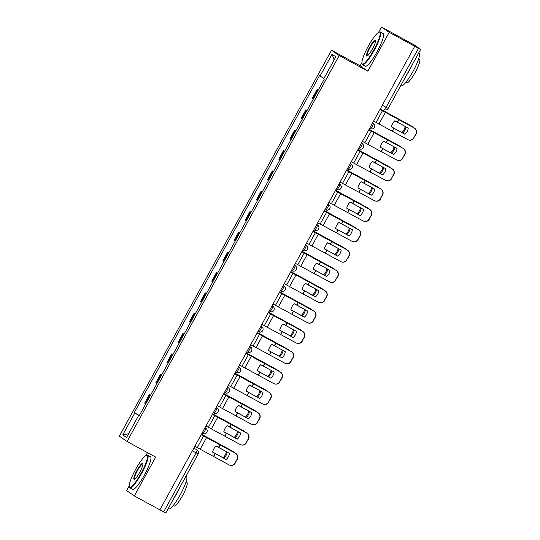 <?xml version="1.0" encoding="UTF-8"?>
<svg xmlns="http://www.w3.org/2000/svg" width="540" height="540" viewBox="0 0 540 540"><rect width="100%" height="100%" fill="white"/><g stroke="black" fill="none" stroke-linecap="round" stroke-linejoin="round"><path stroke-width="0.81" d="M147.488 452.642L145.861 455.605M129.215 485.885L126.623 490.597L134.339 495.943L159.881 509.868L414.747 46.265L389.205 32.339L381.49 27L378.52 32.4M361.874 62.681L360.139 65.826L331.513 50.227L119.34 436.165L127.055 441.504L339.228 55.566L367.855 71.172L389.205 32.339M381.49 27L414.254 44.962L420.66 49.403L388.213 108.425L386.053 107.305L418.5 48.283L420.66 49.403M134.339 495.943L155.682 457.11L127.055 441.504M165.753 512.966L163.64 511.88L196.088 452.851A2.977 0.547 -61.4 0 0 197.066 449.935L197.329 450.097A2.977 2.923 124.7 0 0 197.066 449.935L193.806 448.16M159.894 509.841L163.64 511.88M418.5 48.283L414.747 46.265M318.121 90.349L317.021 89.613L312.289 98.213L313.389 98.948M318.175 90.241L317.021 89.613M306.943 110.673L305.843 109.937L301.118 118.537L302.218 119.272M307.004 110.572L305.843 109.937M295.772 131.004L294.671 130.268L289.94 138.868L291.04 139.603M295.826 130.896L294.671 130.268M284.594 151.328L283.493 150.593L278.768 159.192L279.869 159.928M284.654 151.22L283.493 150.593M273.422 171.653L272.322 170.917L267.59 179.516L268.691 180.252M273.476 171.551L272.322 170.917M262.244 191.984L261.144 191.248L256.419 199.847L257.519 200.583M262.305 191.876L261.144 191.248M251.073 212.308L249.973 211.572L245.241 220.172L246.341 220.907M251.127 212.2L249.973 211.572M239.895 232.632L238.795 231.896L234.07 240.496L235.17 241.232M239.956 232.531L238.795 231.896M228.724 252.963L227.624 252.221L222.892 260.82L223.992 261.562M228.778 252.855L227.624 252.221M217.546 273.287L216.446 272.551L211.721 281.151L212.821 281.887M217.607 273.179L216.446 272.551M206.375 293.612L205.274 292.876L200.549 301.475L201.643 302.211M206.429 293.51L205.274 292.876M195.197 313.943L194.096 313.2L189.371 321.8L190.472 322.542M195.257 313.834L194.096 313.2M184.025 334.267L182.925 333.531L178.2 342.131L179.294 342.866M184.079 334.159L182.925 333.531M172.847 354.591L171.747 353.855L167.022 362.455L168.122 363.19M172.908 354.49L171.747 353.855M161.676 374.915L160.576 374.18L155.851 382.779L156.944 383.515M161.73 374.814L160.576 374.18M150.498 395.246L149.398 394.511L144.673 403.11L145.773 403.846M150.559 395.138L149.398 394.511M323.993 78.341L320.018 76.079L332.046 54.196L335.826 56.808L323.791 78.698L324.324 79.063L139.084 416.016L138.557 415.645L126.522 437.535L122.742 434.923L134.777 413.033L139.306 415.604M320.018 76.079L319.484 75.715L134.244 412.668L134.777 413.033M331.513 50.227L339.228 55.566M360.139 65.826L367.855 71.172M139.381 415.463L134.244 412.668M139.124 415.942L138.557 415.645M332.046 54.196L334.139 59.879M128.608 433.742L122.742 434.923M397.501 122.195L394.808 120.764A9.221 7.175 120.2 0 0 392.648 123.579A9.221 7.175 120.2 0 0 391.439 126.893L404.865 134.258A9.221 9.133 111 0 0 408.226 128.129L397.501 122.195L398.932 119.59L414.376 128.088A4.462 4.415 111 0 1 416.09 134.136L415.84 134.042A4.462 4.415 -69 0 0 414.126 127.994M379.991 109.492L398.932 119.59M380.261 108.992L380.018 109.465L414.376 128.088M373.613 121.088L407.747 139.59A4.462 4.415 -69 0 0 413.762 137.822L415.84 134.042M404.892 134.231L391.453 126.839M413.762 137.822L416.09 134.136M414.018 137.916A4.462 4.415 111 0 1 408.557 139.948L408.301 139.847M380.281 108.959L410.731 125.644A4.462 3.902 -59.2 0 1 410.866 125.719A4.462 3.902 -59.2 0 1 410.994 125.8M380.275 108.999L410.731 125.644M404.285 125.948L394.754 120.818M400.606 131.861L402.314 132.8M412.722 127.177A4.462 3.902 120.8 0 0 411.669 126.198A4.462 3.902 120.8 0 0 411.534 126.124M402.631 132.982A9.221 8.059 120.8 0 0 405.986 126.893M401.814 132.509A9.221 8.059 120.8 0 0 405.175 126.441M386.323 142.519L383.63 141.095A9.221 7.175 120.2 0 0 381.476 143.903A9.221 7.175 120.2 0 0 380.268 147.218L393.687 154.582A9.221 9.133 111 0 0 397.055 148.46L386.323 142.519L387.761 139.914L403.205 148.419A4.462 4.415 111 0 1 404.919 154.467L404.669 154.366A4.462 4.415 -69 0 0 402.948 148.318M368.813 129.816L387.761 139.914M368.834 129.782L403.205 148.419M362.441 141.413L396.576 159.914A4.462 4.415 -69 0 0 402.59 158.146L404.669 154.366M393.721 154.555L380.275 147.17M402.59 158.146L404.919 154.467M402.84 158.247A4.462 4.415 111 0 1 397.379 160.272L397.13 160.178M375.151 162.851L372.458 161.419A9.221 7.175 120.2 0 0 370.298 164.228A9.221 7.175 120.2 0 0 369.09 167.542L382.516 174.906A9.221 9.133 111 0 0 385.877 168.784L375.151 162.851L376.582 160.245L392.026 168.743A4.462 4.415 111 0 1 393.741 174.791L393.491 174.697A4.462 4.415 -69 0 0 391.777 168.649M357.642 150.147L376.582 160.245M357.662 150.113L392.026 168.743M351.263 161.744L385.398 180.245A4.462 4.415 -69 0 0 391.412 178.477L393.491 174.697M382.543 174.886L369.104 167.494M391.412 178.477L393.741 174.791M391.669 178.571A4.462 4.415 111 0 1 386.208 180.596L385.952 180.502M369.11 129.283L399.553 145.969A4.462 3.902 -59.2 0 1 399.688 146.043A4.462 3.902 -59.2 0 1 399.816 146.131M368.847 129.789L369.104 129.323L399.553 145.969M393.107 146.273L383.576 141.143M389.435 152.186L391.136 153.131M401.551 147.501A4.462 3.902 120.8 0 0 400.498 146.529A4.462 3.902 120.8 0 0 400.363 146.448M391.46 153.306A9.221 8.059 120.8 0 0 394.814 147.218M390.643 152.834A9.221 8.059 120.8 0 0 393.998 146.765M357.932 149.614L388.382 166.293A4.462 3.902 -59.2 0 1 388.517 166.374A4.462 3.902 -59.2 0 1 388.645 166.455M357.669 150.113L357.925 149.654L388.382 166.293M381.935 166.603L372.404 161.474M378.257 172.51L379.964 173.455M390.373 167.832A4.462 3.902 120.8 0 0 389.32 166.853A4.462 3.902 120.8 0 0 389.185 166.779M380.281 173.63A9.221 8.059 120.8 0 0 383.636 167.542M379.465 173.158A9.221 8.059 120.8 0 0 382.826 167.096M368.287 46.217A18.144 3.321 -61.4 0 0 361.955 63.477A18.144 3.321 -61.4 0 0 373.775 50.017A18.144 3.321 -61.4 0 0 379.019 32.17A18.144 3.321 -61.4 0 0 368.287 46.217M379.019 32.17L379.607 31.988A18.59 3.402 118.6 0 1 380.315 32.009A18.59 3.402 118.6 0 1 374.227 50.274A18.59 3.402 118.6 0 1 362.522 64.651A18.59 3.402 118.6 0 1 362.117 64.064L361.955 63.477M369.657 47.169A9.072 1.661 118.6 0 1 375.57 40.439A9.072 1.661 118.6 0 1 372.404 49.066A9.072 1.661 118.6 0 1 367.038 56.093A9.072 1.661 118.6 0 1 369.657 47.169M375.611 40.804A8.627 1.579 -61.4 0 0 375.543 40.757A8.627 1.579 -61.4 0 0 370.116 47.426A8.627 1.579 -61.4 0 0 367.288 55.904A8.627 1.579 -61.4 0 0 367.369 55.931M418.716 52.94L419.081 53.136A18.59 3.402 118.6 0 1 412.999 71.408A18.59 3.402 118.6 0 1 401.288 85.786L400.802 85.516M412.844 63.612A18.59 3.402 118.6 0 1 409.786 69.66A18.59 3.402 118.6 0 1 406.35 75.438M418.662 58.84L419.546 59.319A13.385 2.45 118.6 0 1 415.166 72.468A13.385 2.45 118.6 0 1 406.735 82.823L405.851 82.343M380.315 32.009L383.137 33.548A18.59 3.402 118.6 0 1 377.055 51.813A18.59 3.402 118.6 0 1 365.344 66.191L362.522 64.651M135.628 469.422A18.144 3.321 -61.4 0 0 129.296 486.682A18.144 3.321 -61.4 0 0 141.115 473.222A18.144 3.321 -61.4 0 0 146.36 455.375A18.144 3.321 -61.4 0 0 135.628 469.422M146.36 455.375L146.941 455.193A18.59 3.402 118.6 0 1 147.656 455.213A18.59 3.402 118.6 0 1 141.568 473.479A18.59 3.402 118.6 0 1 129.863 487.856A18.59 3.402 118.6 0 1 129.458 487.269L129.296 486.682M136.998 470.374A9.072 1.661 118.6 0 1 142.911 463.644A9.072 1.661 118.6 0 1 139.745 472.271A9.072 1.661 118.6 0 1 134.379 479.297A9.072 1.661 118.6 0 1 136.998 470.374M142.952 464.009A8.627 1.579 -61.4 0 0 142.884 463.961A8.627 1.579 -61.4 0 0 137.45 470.63A8.627 1.579 -61.4 0 0 134.629 479.108A8.627 1.579 -61.4 0 0 134.71 479.135M186.057 476.145L186.422 476.348A18.59 3.402 118.6 0 1 180.34 494.613A18.59 3.402 118.6 0 1 168.629 508.99L168.143 508.727M180.185 486.824A18.59 3.402 118.6 0 1 177.127 492.865A18.59 3.402 118.6 0 1 173.691 498.643M186.003 482.045L186.887 482.524A13.385 2.45 118.6 0 1 182.507 495.68A13.385 2.45 118.6 0 1 174.076 506.027L173.191 505.548M147.656 455.213L150.478 456.752A18.59 3.402 118.6 0 1 144.396 475.018A18.59 3.402 118.6 0 1 132.685 489.395L129.863 487.856M363.974 183.175L361.28 181.744A9.221 7.175 120.2 0 0 359.127 184.559A9.221 7.175 120.2 0 0 357.919 187.873L371.338 195.237A9.221 9.133 111 0 0 374.706 189.108L363.974 183.175L365.411 180.569L380.855 189.068A4.462 4.415 111 0 1 382.57 195.116L382.32 195.021A4.462 4.415 -69 0 0 380.599 188.973M346.464 170.471L365.411 180.569M346.484 170.438L380.855 189.068M340.092 182.068L374.227 200.57A4.462 4.415 -69 0 0 380.241 198.801L382.32 195.021M371.371 195.21L357.925 187.819M380.241 198.801L382.57 195.116M380.491 198.896A4.462 4.415 111 0 1 375.03 200.927L374.78 200.826M352.802 203.499L350.109 202.075A9.221 7.175 120.2 0 0 347.949 204.883A9.221 7.175 120.2 0 0 346.741 208.197L360.167 215.561A9.221 9.133 111 0 0 363.528 209.439L352.802 203.499L354.233 200.894L369.677 209.399A4.462 4.415 111 0 1 371.399 215.447L371.142 215.345A4.462 4.415 -69 0 0 369.428 209.297M335.293 190.796L354.233 200.894M335.57 190.296L335.32 190.769L369.677 209.399M328.914 202.392L363.049 220.894A4.462 4.415 -69 0 0 369.063 219.125L371.142 215.345M360.194 215.534L346.754 208.15M369.063 219.125L371.399 215.447M369.32 219.226A4.462 4.415 111 0 1 363.859 221.251L363.602 221.157M341.624 223.83L338.931 222.399A9.221 7.175 120.2 0 0 336.778 225.207A9.221 7.175 120.2 0 0 335.57 228.521L348.988 235.886A9.221 9.133 111 0 0 352.357 229.763L341.624 223.83L343.062 221.225L358.506 229.723A4.462 4.415 111 0 1 360.221 235.771L359.971 235.676A4.462 4.415 -69 0 0 358.25 229.628M324.115 211.12L343.062 221.225M356.852 228.812A4.462 3.902 120.8 0 0 355.799 227.833A4.462 3.902 120.8 0 0 355.664 227.759L324.405 210.627L324.149 211.093L358.506 229.723M317.743 222.716L351.877 241.225A4.462 4.415 -69 0 0 357.892 239.456L359.971 235.676M349.022 235.865L335.576 228.474M357.892 239.456L360.221 235.771M358.142 239.551A4.462 4.415 111 0 1 352.681 241.576L352.431 241.481M346.761 169.938L377.204 186.624A4.462 3.902 -59.2 0 1 377.339 186.698A4.462 3.902 -59.2 0 1 377.474 186.779M346.498 170.444L346.754 169.978L377.204 186.624M370.757 186.928L361.226 181.798M367.085 192.841L368.786 193.779M379.202 188.156A4.462 3.902 120.8 0 0 378.149 187.178A4.462 3.902 120.8 0 0 378.014 187.103M369.11 193.961A9.221 8.059 120.8 0 0 372.465 187.873M368.294 193.489A9.221 8.059 120.8 0 0 371.648 187.421M335.583 190.262L366.032 206.948A4.462 3.902 -59.2 0 1 366.167 207.023A4.462 3.902 -59.2 0 1 366.296 207.11M335.576 190.303L366.032 206.948M359.586 207.252L350.055 202.122M355.907 213.165L357.615 214.103M368.024 208.481A4.462 3.902 120.8 0 0 366.971 207.509A4.462 3.902 120.8 0 0 366.836 207.428M357.932 214.286A9.221 8.059 120.8 0 0 361.287 208.197M357.122 213.813A9.221 8.059 120.8 0 0 360.477 207.745M324.412 210.593L354.854 227.273A4.462 3.902 -59.2 0 1 354.989 227.353A4.462 3.902 -59.2 0 1 355.124 227.435M348.408 227.583L338.877 222.453M344.736 233.489L346.437 234.434M346.761 234.61A9.221 8.059 120.8 0 0 350.116 228.521M345.944 234.137A9.221 8.059 120.8 0 0 349.299 228.076M330.453 244.154L327.76 242.723A9.221 7.175 120.2 0 0 325.6 245.538A9.221 7.175 120.2 0 0 324.392 248.846L337.817 256.216A9.221 9.133 111 0 0 341.179 250.088L330.453 244.154L331.884 241.549L347.328 250.047A4.462 4.415 111 0 1 349.049 256.095L348.793 256A4.462 4.415 -69 0 0 347.078 249.953M312.944 231.451L331.884 241.549M345.674 249.136A4.462 3.902 120.8 0 0 344.621 248.157A4.462 3.902 120.8 0 0 344.486 248.083L313.227 230.958L312.971 231.424L347.328 250.047M306.565 243.047L340.7 261.549A4.462 4.415 -69 0 0 346.714 259.781L348.793 256M337.844 256.19L324.405 248.798M346.714 259.781L349.049 256.095M346.97 259.875A4.462 4.415 111 0 1 341.51 261.9L341.253 261.806M313.234 230.918L343.683 247.604A4.462 3.902 -59.2 0 1 343.818 247.678A4.462 3.902 -59.2 0 1 343.946 247.759M337.237 247.907L327.706 242.777M333.558 253.814L335.266 254.759M335.583 254.941A9.221 8.059 120.8 0 0 338.938 248.852M334.773 254.468A9.221 8.059 120.8 0 0 338.128 248.4M319.275 264.478L316.582 263.054A9.221 7.175 120.2 0 0 314.429 265.862A9.221 7.175 120.2 0 0 313.22 269.176L326.639 276.541A9.221 9.133 111 0 0 330.007 270.418L319.275 264.478L320.713 261.873L336.157 270.378A4.462 4.415 111 0 1 337.871 276.426L337.622 276.325A4.462 4.415 -69 0 0 335.9 270.277M301.766 251.775L320.713 261.873M302.042 251.276L301.799 251.748L336.157 270.378M295.394 263.372L329.528 281.873A4.462 4.415 -69 0 0 335.543 280.105L337.622 276.325M326.673 276.514L313.227 269.129M335.543 280.105L337.871 276.426M335.792 280.199A4.462 4.415 111 0 1 330.332 282.231L330.082 282.137M302.062 251.242L332.505 267.928A4.462 3.902 -59.2 0 1 332.64 268.002A4.462 3.902 -59.2 0 1 332.775 268.083M302.056 251.282L332.505 267.928M326.059 268.232L316.528 263.101M322.387 274.144L324.088 275.083M334.503 269.46A4.462 3.902 120.8 0 0 333.45 268.488A4.462 3.902 120.8 0 0 333.315 268.407M324.412 275.265A9.221 8.059 120.8 0 0 327.767 269.176M323.595 274.793A9.221 8.059 120.8 0 0 326.95 268.724M308.104 284.81L305.411 283.379A9.221 7.175 120.2 0 0 303.25 286.187A9.221 7.175 120.2 0 0 302.042 289.501L315.468 296.865A9.221 9.133 111 0 0 318.829 290.743L308.104 284.81L309.535 282.204L324.979 290.702A4.462 4.415 111 0 1 326.7 296.75L326.444 296.656A4.462 4.415 -69 0 0 324.729 290.608M290.594 272.099L309.535 282.204M290.871 271.607L290.621 272.072L324.979 290.702M284.216 283.696L318.35 302.204A4.462 4.415 -69 0 0 324.371 300.429L326.444 296.656M315.495 296.838L302.056 289.454M324.371 300.429L326.7 296.75M324.621 300.53A4.462 4.415 111 0 1 319.16 302.555L318.904 302.461M290.885 271.573L321.334 288.252A4.462 3.902 -59.2 0 1 321.469 288.333A4.462 3.902 -59.2 0 1 321.597 288.414M290.878 271.607L321.334 288.252M314.888 288.556L305.357 283.433M311.209 294.469L312.916 295.414M323.325 289.791A4.462 3.902 120.8 0 0 322.272 288.812A4.462 3.902 120.8 0 0 322.137 288.738M313.234 295.589A9.221 8.059 120.8 0 0 316.589 289.501M312.424 295.117A9.221 8.059 120.8 0 0 315.779 289.055M296.926 305.134L294.233 303.703A9.221 7.175 120.2 0 0 292.079 306.518A9.221 7.175 120.2 0 0 290.871 309.825L304.29 317.196A9.221 9.133 111 0 0 307.658 311.067L296.926 305.134L298.363 302.528L313.808 311.026A4.462 4.415 111 0 1 315.522 317.075L315.272 316.98A4.462 4.415 -69 0 0 313.551 310.932M279.416 292.43L298.363 302.528M279.693 291.931L279.45 292.403L313.808 311.026M273.044 304.027L307.179 322.529A4.462 4.415 -69 0 0 313.193 320.76L315.272 316.98M304.324 317.169L290.878 309.778M313.193 320.76L315.522 317.075M313.443 320.855A4.462 4.415 111 0 1 307.982 322.88L307.733 322.785M279.713 291.897L310.156 308.583A4.462 3.902 -59.2 0 1 310.291 308.657A4.462 3.902 -59.2 0 1 310.426 308.738M279.707 291.938L310.156 308.583M303.709 308.887L294.179 303.757M300.038 314.793L301.738 315.738M312.154 310.115A4.462 3.902 120.8 0 0 311.101 309.137A4.462 3.902 120.8 0 0 310.966 309.062M302.062 315.92A9.221 8.059 120.8 0 0 305.417 309.825M301.246 315.448A9.221 8.059 120.8 0 0 304.601 309.38M285.755 325.458L283.061 324.027A9.221 7.175 120.2 0 0 280.908 326.842A9.221 7.175 120.2 0 0 279.693 330.156L293.119 337.52A9.221 9.133 111 0 0 296.48 331.398L285.755 325.458L287.185 322.853L302.63 331.358A4.462 4.415 111 0 1 304.351 337.406L304.094 337.304A4.462 4.415 -69 0 0 302.38 331.256M268.245 312.755L287.185 322.853M300.976 330.44A4.462 3.902 120.8 0 0 299.923 329.461A4.462 3.902 120.8 0 0 299.788 329.387L268.529 312.262L268.272 312.728L302.63 331.358M261.873 324.351L296.001 342.853A4.462 4.415 -69 0 0 302.022 341.084L304.094 337.304M293.146 337.493L279.707 330.102M302.022 341.084L304.351 337.406M302.272 341.179A4.462 4.415 111 0 1 296.811 343.211L296.555 343.109M268.535 312.221L298.985 328.907A4.462 3.902 -59.2 0 1 299.12 328.982A4.462 3.902 -59.2 0 1 299.248 329.062M292.538 329.211L283.007 324.081M288.86 335.124L290.567 336.062M290.885 336.245A9.221 8.059 120.8 0 0 294.239 330.156M290.075 335.772A9.221 8.059 120.8 0 0 293.429 329.704M274.577 345.789L271.89 344.358A9.221 7.175 120.2 0 0 269.73 347.166A9.221 7.175 120.2 0 0 268.522 350.48L281.941 357.845A9.221 9.133 111 0 0 285.309 351.722L274.577 345.789L276.014 343.177L291.458 351.682A4.462 4.415 111 0 1 293.173 357.73L292.923 357.635A4.462 4.415 -69 0 0 291.202 351.587M257.074 333.079L276.014 343.177M257.087 333.045L291.458 351.682M250.695 344.675L284.83 363.184A4.462 4.415 -69 0 0 290.844 361.409L292.923 357.635M281.975 357.818L268.529 350.433M290.844 361.409L293.173 357.73M291.094 361.51A4.462 4.415 111 0 1 285.633 363.535L285.383 363.44M257.364 332.552L287.807 349.232A4.462 3.902 -59.2 0 1 287.942 349.312A4.462 3.902 -59.2 0 1 288.077 349.394M257.101 333.052L257.357 332.586L287.807 349.232M281.36 349.535L271.829 344.412M277.688 355.448L279.389 356.393M289.805 350.764A4.462 3.902 120.8 0 0 288.752 349.792A4.462 3.902 120.8 0 0 288.617 349.718M279.713 356.569A9.221 8.059 120.8 0 0 283.068 350.48M278.897 356.096A9.221 8.059 120.8 0 0 282.251 350.035M263.405 366.113L260.712 364.682A9.221 7.175 120.2 0 0 258.559 367.497A9.221 7.175 120.2 0 0 257.344 370.805L270.769 378.175A9.221 9.133 111 0 0 274.138 372.046L263.405 366.113L264.836 363.508L280.28 372.006A4.462 4.415 111 0 1 282.002 378.054L281.745 377.96A4.462 4.415 -69 0 0 280.031 371.912M245.896 353.41L264.836 363.508M245.916 353.376L280.28 372.006M239.524 365.006L273.652 383.508A4.462 4.415 -69 0 0 279.673 381.74L281.745 377.96M270.797 378.149L257.357 370.757M279.673 381.74L282.002 378.054M279.923 381.834A4.462 4.415 111 0 1 274.462 383.859L274.205 383.764M246.186 352.877L276.635 369.562A4.462 3.902 -59.2 0 1 276.77 369.637A4.462 3.902 -59.2 0 1 276.899 369.718M245.923 353.383L246.179 352.917L276.635 369.562M270.189 369.866L260.658 364.736M266.51 375.773L268.218 376.718M278.627 371.095A4.462 3.902 120.8 0 0 277.574 370.116A4.462 3.902 120.8 0 0 277.439 370.042M268.535 376.893A9.221 8.059 120.8 0 0 271.89 370.805M267.725 376.421A9.221 8.059 120.8 0 0 271.08 370.359M252.234 386.438L249.541 385.007A9.221 7.175 120.2 0 0 247.381 387.821A9.221 7.175 120.2 0 0 246.173 391.136L259.591 398.5A9.221 9.133 111 0 0 262.96 392.377L252.234 386.438L253.665 383.832L269.109 392.337A4.462 4.415 111 0 1 270.824 398.385L270.574 398.284A4.462 4.415 -69 0 0 268.853 392.236M234.725 373.734L253.665 383.832M234.738 373.7L269.109 392.337M228.346 385.331L262.481 403.832A4.462 4.415 -69 0 0 268.495 402.064L270.574 398.284M259.625 398.473L246.179 391.082M268.495 402.064L270.824 398.385M268.745 402.158A4.462 4.415 111 0 1 263.284 404.19L263.034 404.089M235.015 373.201L265.457 389.887A4.462 3.902 -59.2 0 1 265.592 389.961A4.462 3.902 -59.2 0 1 265.727 390.042M234.751 373.707L235.008 373.241L265.457 389.887M259.011 390.19L249.48 385.061M255.339 396.104L257.04 397.042M267.455 391.419A4.462 3.902 120.8 0 0 266.402 390.44A4.462 3.902 120.8 0 0 266.267 390.366M257.364 397.224A9.221 8.059 120.8 0 0 260.719 391.136M256.547 396.752A9.221 8.059 120.8 0 0 259.909 390.683M241.056 406.762L238.363 405.338A9.221 7.175 120.2 0 0 236.21 408.146A9.221 7.175 120.2 0 0 234.995 411.46L248.42 418.824A9.221 9.133 111 0 0 251.788 412.702L241.056 406.762L242.487 404.156L257.931 412.661A4.462 4.415 111 0 1 259.652 418.709L259.396 418.615A4.462 4.415 -69 0 0 257.681 412.567M223.547 394.058L242.487 404.156M256.277 411.743A4.462 3.902 120.8 0 0 255.224 410.771A4.462 3.902 120.8 0 0 255.089 410.69L223.83 393.565L223.574 394.031L257.931 412.661M217.175 405.655L251.303 424.163A4.462 4.415 -69 0 0 257.324 422.388L259.396 418.615M248.447 418.797L235.008 411.413M257.324 422.388L259.652 418.709M257.573 422.489A4.462 4.415 111 0 1 252.113 424.514L251.856 424.42M223.837 393.525L254.286 410.211A4.462 3.902 -59.2 0 1 254.421 410.292A4.462 3.902 -59.2 0 1 254.549 410.373M247.84 410.515L238.309 405.392M244.161 416.428L245.869 417.373M246.193 417.548A9.221 8.059 120.8 0 0 249.541 411.46M245.376 417.076A9.221 8.059 120.8 0 0 248.731 411.014M229.885 427.093L227.191 425.662A9.221 7.175 120.2 0 0 225.032 428.476A9.221 7.175 120.2 0 0 223.823 431.784L237.242 439.148A9.221 9.133 111 0 0 240.611 433.026L229.885 427.093L231.316 424.487L246.76 432.986A4.462 4.415 111 0 1 248.474 439.034L248.225 438.939A4.462 4.415 -69 0 0 246.503 432.891M212.375 414.389L231.316 424.487M212.645 413.89L212.402 414.362L246.76 432.986M205.997 425.986L240.131 444.488A4.462 4.415 -69 0 0 246.146 442.719L248.225 438.939M237.276 439.128L223.83 431.737M246.146 442.719L248.474 439.034M246.395 442.814A4.462 4.415 111 0 1 240.935 444.839L240.685 444.744M212.666 413.856L243.108 430.542A4.462 3.902 -59.2 0 1 243.243 430.616A4.462 3.902 -59.2 0 1 243.378 430.697M212.659 413.897L243.108 430.542M236.662 430.846L227.131 425.716M232.99 436.752L234.691 437.697M245.106 432.074A4.462 3.902 120.8 0 0 244.053 431.096A4.462 3.902 120.8 0 0 243.918 431.021M235.015 437.873A9.221 8.059 120.8 0 0 238.37 431.784M234.198 437.4A9.221 8.059 120.8 0 0 237.56 431.339M218.707 447.417L216.013 445.986A9.221 7.175 120.2 0 0 213.86 448.801A9.221 7.175 120.2 0 0 212.645 452.115L226.071 459.479A9.221 9.133 111 0 0 229.439 453.357L218.707 447.417L220.138 444.812L235.582 453.317A4.462 4.415 111 0 1 237.303 459.365L237.047 459.263A4.462 4.415 -69 0 0 235.332 453.215M201.197 434.714L220.138 444.812M201.218 434.68L235.582 453.317M194.825 446.31L228.953 464.812A4.462 4.415 -69 0 0 234.974 463.043L237.047 459.263M226.098 459.452L212.659 452.061M234.974 463.043L237.303 459.365M235.224 463.138A4.462 4.415 111 0 1 229.763 465.17L229.507 465.068M201.488 434.18L231.937 450.866A4.462 3.902 -59.2 0 1 232.072 450.94A4.462 3.902 -59.2 0 1 232.2 451.022M201.224 434.687L201.481 434.221L231.937 450.866M225.491 451.17L215.96 446.04M221.812 457.083L223.519 458.021M233.928 452.399A4.462 3.902 120.8 0 0 232.875 451.42A4.462 3.902 120.8 0 0 232.74 451.346M223.844 458.204A9.221 8.059 120.8 0 0 227.191 452.115M223.027 457.731A9.221 8.059 120.8 0 0 226.382 451.663M205.936 428.369A2.977 2.977 0 0 1 206.773 432.378A2.977 2.977 0 0 1 202.817 433.431A2.977 0.547 -61.4 0 0 202.817 433.431L202.81 433.424A2.977 0.547 -61.4 0 0 204.694 431.129A2.977 0.547 -61.4 0 0 205.679 428.213L205.936 428.369A2.977 2.923 -55.3 0 0 205.679 428.213L204.984 427.829M217.114 408.044A2.977 2.977 0 0 1 217.951 412.054A2.977 2.977 0 0 1 213.995 413.1L213.988 413.093A2.977 0.547 -61.4 0 0 213.995 413.1A2.977 0.547 -61.4 0 0 215.865 410.798A2.977 0.547 -61.4 0 0 216.851 407.882L217.114 408.044A2.977 2.923 -55.3 0 0 216.851 407.882L216.155 407.504M227.333 387.18L228.029 387.558A2.977 2.923 -55.3 0 1 228.285 387.72A2.977 2.977 0 0 1 229.122 391.723A2.977 2.977 0 0 1 225.167 392.776L225.16 392.769A2.977 0.547 -61.4 0 0 225.167 392.776A2.977 0.547 -61.4 0 0 227.043 390.474A2.977 0.547 -61.4 0 0 228.029 387.558L227.374 387.106M238.505 366.849L239.2 367.234A2.977 2.923 -55.3 0 1 239.463 367.389A2.977 2.977 0 0 1 240.3 371.399A2.977 2.977 0 0 1 236.345 372.452L236.338 372.445A2.977 0.547 -61.4 0 0 236.345 372.452A2.977 0.547 -61.4 0 0 238.214 370.15A2.977 0.547 -61.4 0 0 239.2 367.234L238.545 366.781M250.634 347.065A2.977 2.977 0 0 1 251.471 351.074A2.977 2.977 0 0 1 247.516 352.12A2.977 0.547 -61.4 0 0 247.516 352.12L247.509 352.114A2.977 0.547 -61.4 0 0 249.392 349.826A2.977 0.547 -61.4 0 0 250.378 346.903L250.634 347.065A2.977 2.923 -55.3 0 0 250.378 346.903L249.683 346.525M261.812 326.74A2.977 2.977 0 0 1 262.649 330.743A2.977 2.977 0 0 1 258.694 331.796A2.977 0.547 -61.4 0 0 258.694 331.796L258.687 331.79A2.977 0.547 -61.4 0 0 260.564 329.495A2.977 0.547 -61.4 0 0 261.549 326.579L261.812 326.74A2.977 2.923 -55.3 0 0 261.549 326.579L260.854 326.201M272.025 305.876L272.72 306.254A2.977 2.923 -55.3 0 1 272.984 306.41A2.977 2.977 0 0 1 273.821 310.419A2.977 2.977 0 0 1 269.865 311.472A2.977 0.547 -61.4 0 0 269.865 311.472L269.858 311.465A2.977 0.547 -61.4 0 0 271.742 309.17A2.977 0.547 -61.4 0 0 272.72 306.254L272.072 305.802M283.203 285.545L283.898 285.923A2.977 2.923 -55.3 0 1 284.162 286.085A2.977 2.977 0 0 1 284.999 290.095A2.977 2.977 0 0 1 281.043 291.141A2.977 0.547 -61.4 0 0 281.043 291.141L280.334 290.756L281.029 291.141A2.977 0.547 -61.4 0 0 282.913 288.846A2.977 0.547 -61.4 0 0 283.898 285.923L283.244 285.471M294.374 265.221L295.07 265.599A2.977 2.923 -55.3 0 1 295.333 265.761A2.977 2.977 0 0 1 296.17 269.764A2.977 2.977 0 0 1 292.214 270.817A2.977 0.547 -61.4 0 0 292.214 270.817L292.207 270.81A2.977 0.547 -61.4 0 0 294.091 268.515A2.977 0.547 -61.4 0 0 295.07 265.599L294.415 265.147M305.552 244.897L306.248 245.275A2.977 2.923 -55.3 0 1 306.511 245.437A2.977 2.977 0 0 1 307.348 249.44A2.977 2.977 0 0 1 303.392 250.493A2.977 0.547 -61.4 0 0 303.392 250.493L303.379 250.486A2.977 0.547 -61.4 0 0 305.262 248.191A2.977 0.547 -61.4 0 0 306.248 245.275L305.593 244.823M316.724 224.566L317.419 224.944A2.977 2.923 -55.3 0 1 317.682 225.106A2.977 2.977 0 0 1 318.519 229.115A2.977 2.977 0 0 1 314.564 230.162A2.977 0.547 -61.4 0 0 314.564 230.162L313.862 229.777L314.557 230.162A2.977 0.547 -61.4 0 0 316.44 227.867A2.977 0.547 -61.4 0 0 317.419 224.944L316.764 224.492M328.86 204.782A2.977 2.977 0 0 1 329.697 208.784A2.977 2.977 0 0 1 325.742 209.837L325.728 209.831A2.977 0.547 -61.4 0 0 325.742 209.837A2.977 0.547 -61.4 0 0 327.611 207.536A2.977 0.547 -61.4 0 0 328.597 204.62L328.86 204.782A2.977 2.923 -55.3 0 0 328.597 204.62L327.901 204.242M340.031 184.457A2.977 2.977 0 0 1 340.868 188.46A2.977 2.977 0 0 1 336.913 189.513L336.906 189.506A2.977 0.547 -61.4 0 0 336.913 189.513A2.977 0.547 -61.4 0 0 338.789 187.211A2.977 0.547 -61.4 0 0 339.768 184.295L340.031 184.457A2.977 2.923 -55.3 0 0 339.768 184.295L339.073 183.917M347.382 168.797L348.077 169.182A2.977 0.547 -61.4 0 0 348.091 169.182A2.977 0.547 -61.4 0 0 349.961 166.887A2.977 0.547 -61.4 0 0 350.946 163.964L350.291 163.512M350.251 163.586L350.946 163.964A2.977 2.923 -55.3 0 1 351.202 164.126L350.298 163.499M361.422 143.262L362.117 143.64A2.977 2.923 -55.3 0 1 362.381 143.802A2.977 2.977 0 0 1 363.218 147.805A2.977 2.977 0 0 1 359.262 148.858L359.255 148.851A2.977 0.547 -61.4 0 0 359.262 148.858A2.977 0.547 -61.4 0 0 361.139 146.556A2.977 0.547 -61.4 0 0 362.117 143.64L361.463 143.188M373.552 123.478A2.977 2.977 0 0 1 374.396 127.481A2.977 2.977 0 0 1 370.44 128.534A2.977 0.547 -61.4 0 0 370.44 128.534L370.427 128.527A2.977 0.547 -61.4 0 0 372.31 126.232A2.977 0.547 -61.4 0 0 373.295 123.316L373.552 123.478A2.977 2.923 -55.3 0 0 373.295 123.316L372.6 122.938M388.172 108.392L388.213 108.425A2.977 2.977 0 0 1 384.183 109.607L384.17 109.6A2.977 0.547 -61.4 0 0 384.183 109.607A2.977 0.547 -61.4 0 0 386.053 107.305L382.313 105.266M156.533 383.258L161.264 374.659M167.711 362.927L172.436 354.328M178.882 342.603L183.613 334.004M190.06 322.279L194.785 313.679M201.231 301.948L205.963 293.348M212.409 281.624L217.134 273.024M223.58 261.299L228.312 252.7M234.758 240.975L239.483 232.376M245.929 220.644L250.655 212.044M257.108 200.32L261.832 191.72M268.279 179.996L273.004 171.396M279.457 159.665L284.182 151.065M290.628 139.34L295.353 130.741M301.806 119.016L306.531 110.417M312.977 98.685L317.702 90.086M145.361 403.583L150.086 394.983M192.348 450.812L198.241 453.978A2.977 2.977 0 0 0 197.329 450.097M198.207 453.944L165.794 513M397.298 122.087L398.729 119.482M392.357 131.078L393.93 128.21M378.959 123.977L385.331 112.381M392.56 131.186L394.132 128.317M376.043 122.411L382.414 110.815M386.127 142.411L387.558 139.806M381.179 151.403L382.759 148.541M367.781 144.308L374.159 132.712M381.382 151.511L382.961 148.649M364.865 142.736L371.243 131.139M374.949 162.743L376.38 160.137M370.008 171.727L371.581 168.865M356.609 164.633L362.981 153.036M370.211 171.842L371.783 168.973M353.693 163.06L360.065 151.463M363.778 183.067L365.209 180.461M358.83 192.058L360.41 189.189M345.431 184.957L351.81 173.36M359.033 192.166L360.612 189.297M342.515 183.391L348.894 171.794M352.6 203.391L354.031 200.786M347.659 212.382L349.232 209.513M334.26 205.288L340.632 193.691M347.861 212.49L349.434 209.628M331.344 203.715L337.716 192.119M341.429 223.722L342.86 221.11M336.481 232.706L338.06 229.844M323.082 225.612L329.461 214.016M336.683 232.821L338.263 229.952M320.166 224.039L326.545 212.443M355.664 227.759L354.854 227.273M330.25 244.046L331.682 241.441M325.31 253.037L326.882 250.169M311.911 245.936L318.283 234.34M325.512 253.145L327.085 250.276M308.995 244.37L315.367 232.774M344.486 248.083L343.683 247.604M319.079 264.371L320.51 261.765M314.138 273.362L315.711 270.493M300.733 266.26L307.112 254.664M314.334 273.469L315.913 270.608M297.817 264.695L304.196 253.098M307.901 284.695L309.332 282.089M302.96 293.686L304.533 290.824M289.562 286.591L295.934 274.995M303.163 293.8L304.736 290.932M286.646 285.019L293.018 273.422M296.73 305.026L298.161 302.42M291.789 314.017L293.362 311.148M278.384 306.916L284.762 295.319M291.985 314.125L293.564 311.256M275.468 305.35L281.846 293.753M285.552 325.35L286.99 322.745M280.611 334.341L282.191 331.472M267.212 327.24L273.584 315.644M280.814 334.449L282.386 331.58M264.296 325.674L270.668 314.078M299.788 329.387L298.985 328.907M274.381 345.674L275.812 343.069M269.44 354.665L271.013 351.803M256.034 347.571L262.413 335.975M269.635 354.773L271.215 351.911M253.125 345.998L259.497 334.402M263.203 366.005L264.641 363.4M258.262 374.996L259.841 372.127M244.863 367.895L251.235 356.299M258.464 375.104L260.037 372.236M241.947 366.329L248.326 354.733M252.032 386.33L253.463 383.724M247.091 395.32L248.663 392.452M233.685 388.22L240.064 376.623M247.286 395.429L248.866 392.56M230.776 386.654L237.148 375.057M240.854 406.654L242.291 404.048M235.913 415.645L237.492 412.783M222.514 408.55L228.886 396.954M236.115 415.753L237.688 412.891M219.598 406.978L225.976 395.381M255.089 410.69L254.286 410.211M229.682 426.985L231.113 424.379M224.741 435.976L226.314 433.107M211.336 428.875L217.715 417.278M224.937 436.084L226.517 433.215M208.427 427.309L214.799 415.712M218.504 447.309L219.942 444.704M213.563 456.3L215.143 453.431M200.165 449.199L206.537 437.603M213.766 456.408L215.339 453.539M197.249 447.633L203.627 436.037M347.382 168.804L348.091 169.182A2.977 2.977 0 0 0 352.046 168.136A2.977 2.977 0 0 0 351.202 164.126M362.381 143.802L361.476 143.174M317.682 225.106L316.778 224.478M306.511 245.437L305.6 244.802M295.333 265.761L294.428 265.133M284.162 286.085L283.25 285.457M272.984 306.41L272.079 305.782M239.463 367.389L238.552 366.761M228.285 387.72L227.381 387.092M410.866 125.719L411.669 126.198M399.688 146.043L400.498 146.529M388.517 166.374L389.32 166.853M377.339 186.698L378.149 187.178M366.167 207.023L366.971 207.509M354.989 227.353L355.799 227.833M343.818 247.678L344.621 248.157M332.64 268.002L333.45 268.488M321.469 288.333L322.272 288.812M310.291 308.657L311.101 309.137M299.12 328.982L299.923 329.461M287.942 349.312L288.752 349.792M276.77 369.637L277.574 370.116M265.592 389.961L266.402 390.44M254.421 410.292L255.224 410.771M243.243 430.616L244.053 431.096M232.072 450.94L232.875 451.42"/></g></svg>
